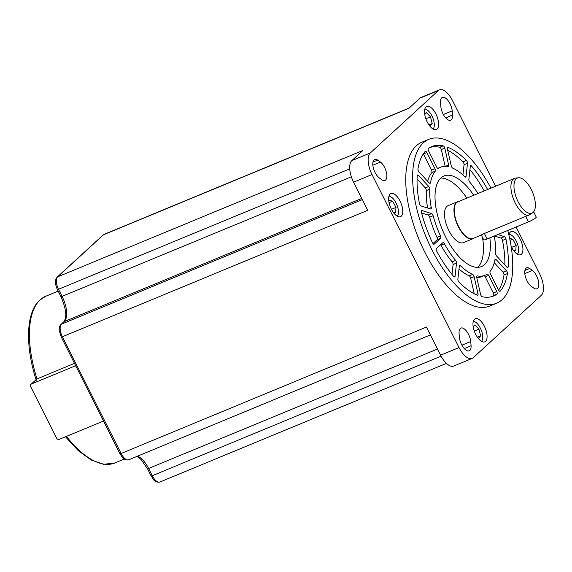 <?xml version="1.0" encoding="UTF-8"?>
<svg xmlns="http://www.w3.org/2000/svg" width="572" height="572" viewBox="0 0 572 572"><rect width="100%" height="100%" fill="white"/><g stroke="black" fill="none" stroke-linecap="round" stroke-linejoin="round"><path stroke-width="0.86" d="M36.258 380.294C25.039 345.638 25.919 312.419 39.761 300.114L45.846 296.21A90.24 40.548 67.5 0 0 40.247 299.807A90.24 40.548 67.5 0 0 37.008 378.907L30.952 384.327A2.088 1.838 -132.5 0 0 30.638 386.579L56.614 438.223A2.088 1.838 -132.5 0 0 59.259 439.353L102.316 421.528A2.088 1.838 -132.5 0 0 103.253 420.52M514.521 178.371L457.857 201.83A19.82 8.909 67.5 0 0 456.628 202.617A19.82 8.909 67.5 0 0 457.857 225.025A19.82 8.909 67.5 0 0 473.023 238.452L481.331 235.013L483.726 239.811A6.256 0.901 153.3 0 0 487.144 238.996L528.471 221.879L525.704 216.373L528.692 215.265A19.82 8.909 -112.5 0 1 514.056 200.522A19.82 8.909 -112.5 0 1 513.291 179.158A19.82 8.909 -112.5 0 1 514.521 178.371A19.82 8.909 -112.5 0 1 515.701 178.078L518.554 177.792A18.983 8.53 67.5 0 0 516.244 178.829A18.983 8.53 67.5 0 0 517.967 201.437A18.983 8.53 67.5 0 0 532.947 212.548A18.983 8.53 67.5 0 0 533.125 212.391A18.983 8.53 67.5 0 0 532.468 192.113A18.983 8.53 67.5 0 0 518.554 177.792M474.052 238.031A20.027 9.002 -112.5 0 1 472.937 238.717A20.027 9.002 -112.5 0 1 457.607 225.146A20.027 9.002 -112.5 0 1 456.363 202.502A20.027 9.002 -112.5 0 1 457.607 201.709A20.027 9.002 -112.5 0 1 458.887 201.401M528.692 215.265L533.125 212.391M481.831 234.527L525.704 216.373M457.607 201.709L448.133 205.627A20.027 9.002 67.5 0 0 446.896 206.428A20.027 9.002 67.5 0 0 448.133 229.065A20.027 9.002 67.5 0 0 463.463 242.642L472.937 238.717M485.592 341.355A12.52 5.627 67.5 0 0 484.82 327.205A12.52 5.627 67.5 0 0 475.239 318.718A12.52 5.627 67.5 0 0 474.46 319.219A12.52 5.627 67.5 0 0 475.232 333.369A12.52 5.627 67.5 0 0 484.813 341.856A12.52 5.627 67.5 0 0 485.592 341.355M511.118 246.31A12.52 5.627 67.5 0 0 520.67 254.726A12.52 5.627 67.5 0 0 521.442 254.225A12.52 5.627 67.5 0 0 520.67 240.076A12.52 5.627 67.5 0 0 511.089 231.596A12.52 5.627 67.5 0 0 510.317 232.096A12.52 5.627 67.5 0 0 508.93 235.192M437.137 129.05A12.52 5.627 67.5 0 0 436.364 114.9A12.52 5.627 67.5 0 0 426.783 106.413A12.52 5.627 67.5 0 0 426.004 106.914A12.52 5.627 67.5 0 0 426.783 121.064A12.52 5.627 67.5 0 0 436.364 129.551A12.52 5.627 67.5 0 0 437.137 129.05M401.287 216.173A12.52 5.627 67.5 0 0 400.507 202.023A12.52 5.627 67.5 0 0 390.926 193.543A12.52 5.627 67.5 0 0 390.154 194.044A12.52 5.627 67.5 0 0 390.926 208.194A12.52 5.627 67.5 0 0 400.507 216.674A12.52 5.627 67.5 0 0 401.287 216.173M473.723 195.259A49.028 22.029 67.5 0 0 443.929 175.983A49.028 22.029 67.5 0 0 440.89 177.935A49.028 22.029 67.5 0 0 443.922 233.355A49.028 22.029 67.5 0 0 481.445 266.581A49.028 22.029 67.5 0 0 484.484 264.629A49.028 22.029 67.5 0 0 489.854 237.866M477.727 267.353A49.028 22.029 67.5 0 0 482.468 237.316M466.831 198.112A49.028 22.029 67.5 0 0 440.755 178.056M459.566 265.551A2.088 0.937 67.5 0 0 459.323 266.13L457.879 279.272A2.088 0.937 67.5 0 0 458.951 282.103A80.852 36.329 67.5 0 0 477.262 295.159A2.088 0.937 67.5 0 0 477.684 295.181A2.088 0.937 67.5 0 0 477.977 293.6L474.116 276.676A2.088 0.937 67.5 0 0 472.665 274.431A58.423 26.248 -112.5 0 1 460.567 265.808A2.088 0.937 67.5 0 0 459.695 265.465A2.088 0.937 67.5 0 0 459.566 265.551M421.564 210.646A2.088 0.937 67.5 0 0 421.428 212.262A80.852 36.329 67.5 0 0 432.518 242.857A2.088 0.937 67.5 0 0 434.091 244.23A2.088 0.937 67.5 0 0 434.219 244.144L440.59 238.309A2.088 0.937 67.5 0 0 440.454 235.943A58.423 26.248 -112.5 0 1 433.126 215.723A2.088 0.937 67.5 0 0 431.631 213.592L422.05 210.56A2.088 0.937 67.5 0 0 421.693 210.56A2.088 0.937 67.5 0 0 421.564 210.646M417.446 175.075A2.088 0.937 67.5 0 0 417.202 175.747A80.852 36.329 67.5 0 0 419.433 203.539A2.088 0.937 67.5 0 0 420.992 205.927L430.573 208.966A2.088 0.937 67.5 0 0 430.93 208.959A2.088 0.937 67.5 0 0 431.252 207.522A58.423 26.248 -112.5 0 1 429.779 189.16A2.088 0.937 67.5 0 0 428.764 186.515L418.54 175.425A2.088 0.937 67.5 0 0 417.574 174.996A2.088 0.937 67.5 0 0 417.446 175.075M425.203 151.394A2.088 0.937 67.5 0 0 425.16 151.437A80.852 36.329 67.5 0 0 417.946 168.976A2.088 0.937 67.5 0 0 418.933 171.829L429.164 182.918A2.088 0.937 67.5 0 0 430.123 183.347A2.088 0.937 67.5 0 0 430.48 182.79A58.423 26.248 -112.5 0 1 435.249 171.2A2.088 0.937 67.5 0 0 434.992 168.747L426.855 152.574A2.088 0.937 67.5 0 0 425.332 151.308A2.088 0.937 67.5 0 0 425.203 151.394M428.399 148.463A2.088 0.937 67.5 0 0 428.6 150.972L436.736 167.153A2.088 0.937 67.5 0 0 438.259 168.411A2.088 0.937 67.5 0 0 438.331 168.375A58.423 26.248 -112.5 0 1 440.34 167.303A58.423 26.248 -112.5 0 1 448.069 166.659A2.088 0.937 67.5 0 0 448.348 166.638A2.088 0.937 67.5 0 0 448.641 165.058L444.78 148.134A2.088 0.937 67.5 0 0 443.178 145.839A80.852 36.329 67.5 0 0 431.76 146.582A80.852 36.329 67.5 0 0 428.442 148.427A2.088 0.937 67.5 0 0 428.399 148.463M447.561 147.462A2.088 0.937 67.5 0 0 447.397 148.963L451.265 165.887A2.088 0.937 67.5 0 0 452.709 168.132A58.423 26.248 -112.5 0 1 464.807 176.755A2.088 0.937 67.5 0 0 465.687 177.098A2.088 0.937 67.5 0 0 466.051 176.433L467.496 163.292A2.088 0.937 67.5 0 0 466.423 160.46A80.852 36.329 67.5 0 0 448.112 147.404A2.088 0.937 67.5 0 0 447.69 147.383A2.088 0.937 67.5 0 0 447.561 147.462M487.644 189.496A80.852 36.329 67.5 0 0 471.693 166.166A2.088 0.937 67.5 0 0 470.663 165.665A2.088 0.937 67.5 0 0 470.534 165.744A2.088 0.937 67.5 0 0 470.298 166.33L468.854 179.465A2.088 0.937 67.5 0 0 469.762 182.132A58.423 26.248 -112.5 0 1 477.92 193.522M495.123 259.302A2.088 0.937 67.5 0 0 494.902 259.774A58.423 26.248 -112.5 0 1 490.125 271.364A2.088 0.937 67.5 0 0 490.383 273.816L498.519 289.99A2.088 0.937 67.5 0 0 500.042 291.255A2.088 0.937 67.5 0 0 500.214 291.127A80.852 36.329 67.5 0 0 507.428 273.588A2.088 0.937 67.5 0 0 506.442 270.735L496.217 259.645A2.088 0.937 67.5 0 0 495.252 259.216A2.088 0.937 67.5 0 0 495.123 259.302M476.898 276.011A2.088 0.937 67.5 0 0 476.733 277.506L480.602 294.43A2.088 0.937 67.5 0 0 482.196 296.725A80.852 36.329 67.5 0 0 493.615 295.981A80.852 36.329 67.5 0 0 496.932 294.137A2.088 0.937 67.5 0 0 496.775 291.591L488.638 275.411A2.088 0.937 67.5 0 0 487.115 274.152A2.088 0.937 67.5 0 0 487.044 274.188A58.423 26.248 -112.5 0 1 485.035 275.261A58.423 26.248 -112.5 0 1 477.305 275.904A2.088 0.937 67.5 0 0 477.027 275.926A2.088 0.937 67.5 0 0 476.898 276.011M490.983 188.109A88.674 39.84 67.5 0 0 428.764 139.353A88.674 39.84 67.5 0 0 423.266 142.893A88.674 39.84 67.5 0 0 428.75 243.114A88.674 39.84 67.5 0 0 496.61 303.21A88.674 39.84 67.5 0 0 502.116 299.671A88.674 39.84 67.5 0 0 507.757 230.459M428.764 139.353L421.879 142.206A88.674 39.84 67.5 0 0 416.373 145.746A88.674 39.84 67.5 0 0 421.857 245.967A88.674 39.84 67.5 0 0 489.718 306.063L496.61 303.21M533.876 288.166A10.432 4.69 67.5 0 0 536.922 288.774A10.432 4.69 67.5 0 0 537.573 288.352A10.432 4.69 67.5 0 0 538.116 279.779A10.432 4.69 67.5 0 0 532.446 270.427L529.686 268.461A10.432 4.69 67.5 0 0 526.633 267.853A10.432 4.69 67.5 0 0 525.232 276.054A10.432 4.69 67.5 0 0 531.109 286.193L533.876 288.166M459.402 337.401A10.432 4.69 67.5 0 0 463.291 347.361A10.432 4.69 67.5 0 0 469.204 350.858A10.432 4.69 67.5 0 0 469.855 350.443A10.432 4.69 67.5 0 0 471.085 345.731L470.749 341.534A10.432 4.69 67.5 0 0 466.859 331.574A10.432 4.69 67.5 0 0 460.946 328.078A10.432 4.69 67.5 0 0 459.066 333.204L459.402 337.401M440.848 106.735A10.432 4.69 67.5 0 0 444.737 116.695A10.432 4.69 67.5 0 0 450.657 120.191A10.432 4.69 67.5 0 0 451.301 119.77A10.432 4.69 67.5 0 0 452.531 115.065L452.195 110.868A10.432 4.69 67.5 0 0 448.305 100.908A10.432 4.69 67.5 0 0 442.392 97.412A10.432 4.69 67.5 0 0 440.512 102.538L440.848 106.735M381.917 179.808A10.432 4.69 67.5 0 0 384.963 180.416A10.432 4.69 67.5 0 0 385.614 180.001A10.432 4.69 67.5 0 0 386.157 171.428A10.432 4.69 67.5 0 0 380.487 162.076L377.727 160.103A10.432 4.69 67.5 0 0 374.674 159.495A10.432 4.69 67.5 0 0 373.273 167.696A10.432 4.69 67.5 0 0 379.15 177.842L381.917 179.808M495.581 186.207L452.574 100.701A17.947 8.065 67.5 0 0 439.468 89.84L421.042 97.476A17.947 8.065 67.5 0 0 419.927 98.191L408.858 108.337L103.518 234.763A2.088 1.838 -132.5 0 0 103.039 235.071L104.168 234.348A10.432 4.69 67.5 0 0 103.518 234.763L57.579 276.884L362.92 150.457L351.851 160.61A17.947 8.065 67.5 0 0 353.582 182.189L367.732 210.317L62.391 336.744L121.114 453.496L426.447 327.07L440.597 355.198A17.947 8.065 67.5 0 0 453.703 366.051L472.129 358.422A17.947 8.065 67.5 0 0 473.244 357.707L541.327 295.288A17.947 8.065 67.5 0 0 539.589 273.702L516.101 227.005M439.468 89.84A17.947 8.065 67.5 0 0 438.352 90.562L370.277 152.981A17.947 8.065 67.5 0 0 372.014 174.56L459.023 347.569A17.947 8.065 67.5 0 0 472.129 358.422M377.727 160.103L372.951 162.083M380.487 162.076L372.844 165.244M452.195 110.868L443.371 114.522M452.531 115.065L445.702 117.889M470.749 341.534L461.926 345.188M471.085 345.731L464.257 348.562M532.446 270.427L524.803 273.595M529.686 268.461L524.91 270.434M494.301 236.029A58.423 26.248 -112.5 0 1 495.602 253.403A2.088 0.937 67.5 0 0 496.61 256.049L506.835 267.138A2.088 0.937 67.5 0 0 507.8 267.567A2.088 0.937 67.5 0 0 508.179 266.817A80.852 36.329 67.5 0 0 505.941 239.024A2.088 0.937 67.5 0 0 504.382 236.636L497.84 234.563M456.527 263.099A2.088 0.937 67.5 0 0 455.612 260.432A58.423 26.248 -112.5 0 1 444.394 243.779A2.088 0.937 67.5 0 0 442.942 242.657A2.088 0.937 67.5 0 0 442.814 242.735L436.45 248.57A2.088 0.937 67.5 0 0 436.708 251.187A80.852 36.329 67.5 0 0 453.682 276.398A2.088 0.937 67.5 0 0 454.711 276.898A2.088 0.937 67.5 0 0 455.083 276.233L456.527 263.099L453.081 264.521A2.088 0.937 67.5 0 0 452.166 261.862A58.423 26.248 -112.5 0 1 440.948 245.202A2.088 0.937 67.5 0 0 440.64 244.73M451.994 274.381L453.081 264.521M491.856 296.596A80.852 36.329 67.5 0 0 493.493 295.56A2.088 0.937 67.5 0 0 493.329 293.014L485.199 276.841A2.088 0.937 67.5 0 0 484.148 275.625M485.035 275.261L481.595 276.684A58.423 26.248 -112.5 0 1 476.762 277.613M498.598 290.14A80.852 36.329 67.5 0 0 503.989 275.01A2.088 0.937 67.5 0 0 502.995 272.165L494.258 262.684M504.861 265A80.852 36.329 67.5 0 0 502.495 240.447A2.088 0.937 67.5 0 0 500.936 238.059L494.401 235.986M484.198 190.919A80.852 36.329 67.5 0 0 469.934 169.612M462.92 174.996L464.049 164.722A2.088 0.937 67.5 0 0 462.984 161.883A80.852 36.329 67.5 0 0 447.69 150.229M445.173 166.38L441.334 149.557A2.088 0.937 67.5 0 0 439.739 147.261A80.852 36.329 67.5 0 0 430.08 147.397M427.677 181.303A58.423 26.248 -112.5 0 1 431.803 172.63A2.088 0.937 67.5 0 0 431.545 170.17L423.416 153.997A2.088 0.937 67.5 0 0 423.337 153.854M427.642 208.036A58.423 26.248 -112.5 0 1 426.333 190.583A2.088 0.937 67.5 0 0 425.325 187.938L417.067 178.986M432.947 243.579L437.144 239.739A2.088 0.937 67.5 0 0 437.008 237.366A58.423 26.248 -112.5 0 1 429.679 217.153A2.088 0.937 67.5 0 0 428.185 215.022L421.6 212.934M474.245 293.765L470.67 278.099A2.088 0.937 67.5 0 0 469.219 275.861A58.423 26.248 -112.5 0 1 459.009 268.997M397.204 216.166A10.954 4.919 67.5 0 0 396.825 204.654A10.954 4.919 67.5 0 0 388.953 196.239M393.236 212.241L395.595 212.82L395.988 207.443L392.671 201.158L388.953 200.25L388.867 201.473M433.054 129.036A10.954 4.919 67.5 0 0 432.675 117.525A10.954 4.919 67.5 0 0 424.81 109.116M429.844 126.112L432.189 123.559L430.502 116.824L426.44 112.677L424.746 114.522M517.36 254.211A10.954 4.919 67.5 0 0 516.981 242.7A10.954 4.919 67.5 0 0 509.116 234.291M513.399 250.293L515.758 250.872L516.151 245.495L512.827 239.21L509.652 238.431M481.51 341.341A10.954 4.919 67.5 0 0 481.131 329.829A10.954 4.919 67.5 0 0 473.258 321.421M478.292 338.417L480.644 335.864L478.95 329.129L474.889 324.982L473.201 326.819M389.082 202.645L392.671 201.158M391.47 209.309L395.988 207.443M428.943 124.903L432.189 123.559M425.847 118.754L430.502 116.824M510.052 240.362L512.827 239.21M511.633 247.361L516.151 245.495M474.302 331.059L478.95 329.129M477.398 337.208L480.644 335.864M533.619 211.862L536.243 217.074A6.256 0.901 153.3 0 1 535.821 217.746A6.256 0.901 153.3 0 1 528.471 221.879M75.94 366.216A2.088 1.838 -132.5 0 0 74.489 366.194L31.431 384.019L37.008 378.907L74.51 363.377M31.431 384.019A2.088 1.838 -132.5 0 0 30.952 384.327M66.466 436.372A90.24 40.548 67.5 0 0 114.886 462.955L124.253 459.073M438.352 90.562L419.927 98.191M370.277 152.981L351.851 160.61M372.014 174.56L353.582 182.189M459.023 347.569L440.597 355.198M452.166 261.862L455.612 260.432M453.982 276.691L455.083 276.233M440.948 245.202L444.394 243.779M493.493 295.56L496.932 294.137M493.329 293.014L496.775 291.591M476.819 276.104L477.305 275.904M485.199 276.841L488.638 275.411M503.989 275.01L507.428 273.588M502.995 272.165L506.442 270.735M499.835 291.284L500.214 291.127M494.816 260.224L496.217 259.645M500.936 238.059L504.382 236.636M502.495 240.447L505.941 239.024M506.999 267.303L508.179 266.817M470.248 166.767L471.693 166.166M464.049 164.722L467.496 163.292M462.984 161.883L466.423 160.46M464.957 176.884L466.051 176.433M447.411 147.69L448.112 147.404M445.438 166.38L448.641 165.058M439.739 147.261L443.178 145.839M441.334 149.557L444.78 148.134M431.803 172.63L435.249 171.2M431.545 170.17L434.992 168.747M429.486 183.204L430.48 182.79M423.416 153.997L426.855 152.574M426.333 190.583L429.779 189.16M425.325 187.938L428.764 186.515M428.993 208.465L431.252 207.522M417.188 175.983L418.54 175.425M429.679 217.153L433.126 215.723M428.185 215.022L431.631 213.592M437.008 237.366L440.454 235.943M437.144 239.739L440.59 238.309M421.435 210.818L422.05 210.56M459.302 266.33L460.567 265.808M469.219 275.861L472.665 274.431M470.67 278.099L474.116 276.676M475.775 294.516L477.977 293.6M137.552 456.156A20.864 9.374 -112.5 0 1 148.706 468.618L152.281 475.718L441.091 356.142M159.895 482.032C154.111 482.739 153.668 479.407 151.137 475.99L152.281 475.718A10.432 4.69 67.5 0 0 159.895 482.032L446.439 363.392M151.137 475.99L147.569 468.89L437.501 349.042M128.729 459.809C122.944 460.517 122.501 457.185 119.97 453.768L121.114 453.496A10.432 4.69 67.5 0 0 128.729 459.809L430.394 334.906M103.039 235.071L57.093 277.191A2.088 1.838 -132.5 0 1 57.579 276.884A10.432 4.69 67.5 0 0 58.587 289.432L62.155 296.532A20.864 9.374 -112.5 0 1 64.178 321.636L61.383 324.195L362.333 199.585M61.383 324.195A10.432 4.69 67.5 0 0 62.391 336.744L61.254 337.015L59.366 331.159C59.002 330.194 59.088 326.119 60.897 324.503A2.088 1.838 47.5 0 1 61.383 324.195M351.351 176.798L61.018 296.804C66.245 309.016 67.139 317.396 63.692 321.943A2.088 1.838 -132.5 0 1 64.178 321.636L361.747 198.427M57.093 277.191C54.812 279.923 54.933 284.091 57.45 289.704L349.742 168.883M484.37 233.483L487.144 238.996M74.489 366.194L75.475 365.293M45.846 296.21L58.151 291.112M437.78 168.368L440.34 167.303M104.168 234.348L409.152 108.065M147.569 468.89L140.955 459.402L136.93 456.413M119.97 453.768L61.254 337.015M61.018 296.804L57.45 289.704M60.897 324.503L63.692 321.943M102.803 421.221L103.346 420.713M114.886 462.955L103.639 464.3L91.184 460.024L78.242 450.643L65.487 436.779"/></g></svg>
